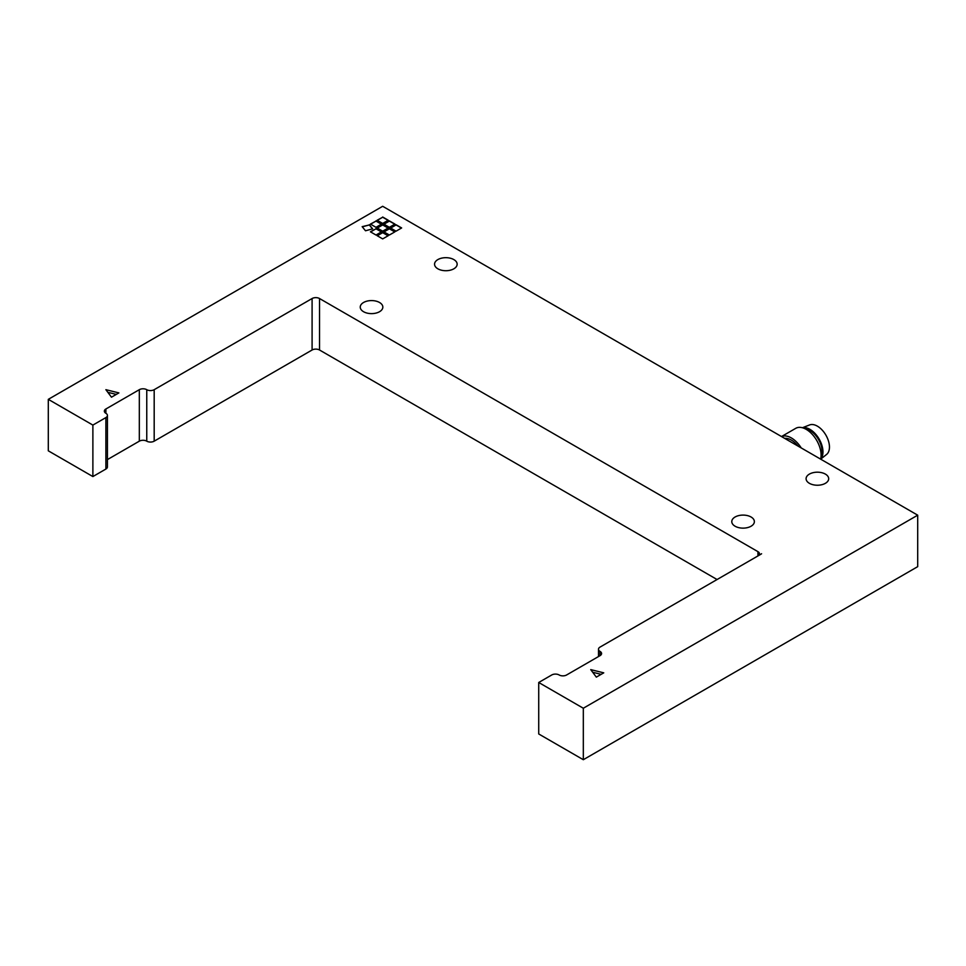 <?xml version="1.0" encoding="UTF-8"?>
<svg xmlns="http://www.w3.org/2000/svg" width="966" height="966" viewBox="0 0 966 966"><rect width="100%" height="100%" fill="white"/><g stroke="black" fill="none" stroke-linecap="round" stroke-linejoin="round"><path stroke-width="1.45" d="M820.689 459.164L826.642 454.394A17.074 9.865 -120 0 0 829.456 447.065A17.074 9.865 -120 0 0 822.489 430.413A17.074 9.865 -120 0 0 809.629 424.931L802.408 427.745M781.506 436.547L795.73 428.336A21.023 12.135 -120 0 1 806.236 429.375A21.023 12.135 -120 0 1 820.629 459.128A18.39 10.614 -120 0 0 822.96 451.895A18.39 10.614 -120 0 0 815.98 434.555A18.39 10.614 -120 0 0 802.529 427.769M821.064 456.266A17.074 9.865 -120 0 0 809.955 430.45A17.074 9.865 -120 0 0 805.233 428.832M801.212 447.922A21.023 12.135 -120 0 0 791.371 437.948A21.023 12.135 -120 0 0 781.542 436.572M107.842 392.317L116.294 394.406M592.701 672.251L601.154 674.34M362.31 226.829L369.314 224.945L372.502 228.894M390.675 228.061L396.06 224.945L401.445 228.061M377.295 235.776L382.681 232.673L388.066 235.776M370.606 224.197L375.991 221.093L381.389 224.197M383.985 224.197L389.37 221.093L394.756 224.197M377.295 228.061L382.681 224.945L388.066 228.061M377.295 220.333L382.681 217.229L388.066 220.333M383.985 231.925L389.37 228.809L394.756 231.925M370.606 231.925L375.991 228.809L381.389 231.925M798.073 446.111A18.39 10.614 -120 0 0 791.371 440.098A18.39 10.614 -120 0 0 784.682 438.371M600.031 651.386A5.253 3.031 180 0 1 601.577 653.535A5.253 3.031 180 0 1 600.031 655.673L600.031 651.386A5.253 3.031 0 0 1 598.497 649.237A5.253 3.031 0 0 1 600.031 647.099L760.918 554.218A5.253 3.031 180 0 0 761.582 553.747L758.6 555.547M118.89 392.908L111.464 397.195L105.886 389.684L118.89 392.908M596.324 677.13L590.745 669.619L603.75 672.843L596.324 677.13M369.314 224.74L372.635 228.857L365.498 230.777L362.165 226.66L369.314 224.945M396.06 224.74L401.639 227.952L396.06 231.176L390.481 227.952L396.06 224.945M382.681 232.456L388.26 235.68L382.681 238.892L377.114 235.68L382.681 232.673M375.991 220.876L381.57 224.088L375.991 227.312L370.425 224.088L375.991 221.093M389.37 220.876L394.949 224.088L389.37 227.312L383.804 224.088L389.37 221.093M382.681 224.74L388.26 227.952L382.681 231.176L377.114 227.952L382.681 224.945M382.681 217.012L388.26 220.236L382.681 223.448L377.114 220.236L382.681 217.229M389.37 228.592L394.949 231.816L389.37 235.028L383.804 231.816L389.37 228.809M375.991 228.592L381.57 231.816L375.991 235.028L370.425 231.816L375.991 228.809M146.76 441.172A5.253 3.031 0 0 0 139.321 441.172L139.321 389.684A5.253 3.031 180 0 1 146.76 389.684L146.76 441.172A5.253 3.031 0 0 0 154.186 441.172L312.09 350.006L312.09 298.53L154.186 389.684L154.186 441.172M146.76 389.684A5.253 3.031 0 0 0 154.186 389.684M105.886 413.291A5.253 3.031 180 0 1 104.352 411.142A5.253 3.031 180 0 1 105.886 408.992L105.886 413.291A5.253 3.031 0 0 1 107.431 415.428L107.431 466.916A5.253 3.031 0 0 1 105.886 469.053L92.881 476.564L92.881 425.088L48.3 399.344L382.681 206.289L917.7 515.18L583.319 708.235L538.726 682.491L551.731 674.98A5.253 3.031 0 0 1 559.169 674.98A5.253 3.031 180 0 0 566.595 674.98L600.031 655.673M105.886 469.053L105.886 417.578A5.253 3.031 0 0 0 107.431 415.428M757.936 555.933L757.936 551.646A5.253 3.031 180 0 1 759.481 553.784A5.253 3.031 180 0 1 758.6 555.462M105.886 417.578L92.881 425.088M139.321 389.684L105.886 408.992M312.09 298.53A5.253 3.031 180 0 1 319.529 298.53L319.529 350.006A5.253 3.031 0 0 0 312.09 350.006M757.936 551.646L319.529 298.53M751.065 517.003A11.302 6.521 180 0 1 754.374 521.616A11.302 6.521 180 0 1 743.071 528.136A11.302 6.521 180 0 1 731.781 521.616A11.302 6.521 180 0 1 738.748 515.59A11.302 6.521 180 0 1 751.065 517.003M379.529 302.491A11.302 6.521 180 0 1 382.838 307.103A11.302 6.521 180 0 1 371.536 313.624A11.302 6.521 180 0 1 360.246 307.103A11.302 6.521 180 0 1 367.213 301.078A11.302 6.521 180 0 1 379.529 302.491M453.839 259.588A11.302 6.521 180 0 1 457.147 264.201A11.302 6.521 180 0 1 445.845 270.721A11.302 6.521 180 0 1 434.555 264.201A11.302 6.521 180 0 1 441.522 258.176A11.302 6.521 180 0 1 453.839 259.588M825.375 474.101A11.302 6.521 180 0 1 828.683 478.713A11.302 6.521 180 0 1 817.381 485.234A11.302 6.521 180 0 1 806.091 478.713A11.302 6.521 180 0 1 813.058 472.688A11.302 6.521 180 0 1 825.375 474.101M139.321 441.172L107.431 459.587M92.881 476.564L48.3 450.82L48.3 399.344M583.319 708.235L583.319 759.711L917.7 566.656L917.7 515.18M583.319 759.711L538.726 733.967L538.726 682.491M717.074 579.528L319.529 350.006M598.497 649.237L598.497 656.566"/></g></svg>
